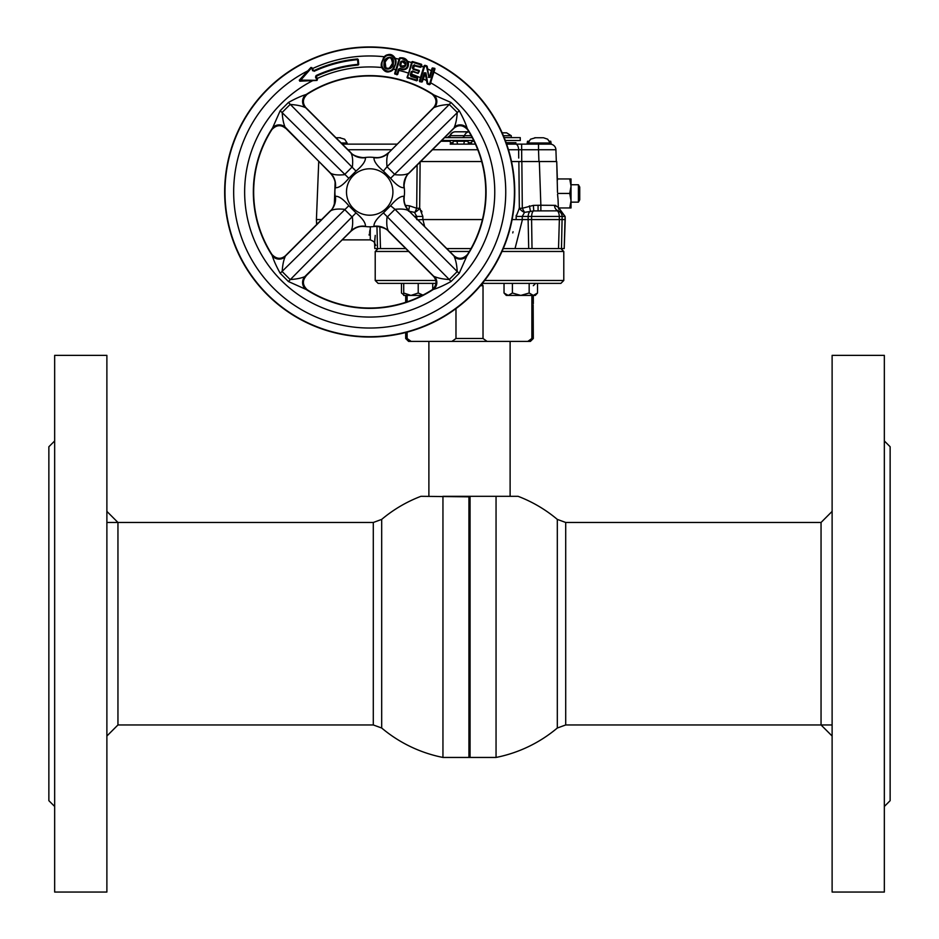 <?xml version="1.0" encoding="UTF-8"?>
<svg xmlns="http://www.w3.org/2000/svg" width="939" height="939" viewBox="0 0 939 939"><rect width="100%" height="100%" fill="white"/><g stroke="black" fill="none" stroke-linecap="round" stroke-linejoin="round"><path stroke-width="1.41" d="M381.692 519.396A136.343 136.343 0 0 1 420.942 496.308L469.5 496.837L469.5 756.869L470.063 496.308L470.075 757.444L468.925 757.444L468.925 496.308L442.95 496.308L442.95 757.444A136.343 136.343 0 0 1 381.692 728.018L381.692 519.396L373.288 522.471L106.882 522.471M557.308 728.018A136.343 136.343 0 0 1 496.05 757.444L496.05 496.308L470.075 496.308L518.058 496.308A136.343 136.343 0 0 1 557.308 519.396L557.308 728.018L565.712 724.955L832.118 724.955M470.063 496.308L442.95 496.308M884.338 806.472L890.137 800.674L890.137 446.753L884.338 440.954M884.338 892.05L884.338 355.365L832.118 355.365L832.118 892.05L884.338 892.05M832.118 736.035L821.05 724.955L821.05 522.471L832.118 511.391M54.662 440.954L48.863 446.753L48.863 800.674L54.662 806.472M54.662 623.707L54.662 892.05L106.882 892.05L106.882 355.365L54.662 355.365L54.662 623.707M106.882 511.391L117.95 522.471L117.95 724.955L106.882 736.035M469.5 341.397L451.941 341.397L455.978 338.498L483.022 338.498L487.059 341.397L469.5 341.397M455.978 308.602L455.978 338.498M532.73 312.394C533.375 323.615 533.375 323.615 532.73 312.394C533.375 301.161 533.375 301.161 532.73 312.394M533.317 338.498L530.418 341.397L527.835 341.397L531.873 338.498L533.317 338.498L533.164 304.975M484.641 280.479L563.787 280.479L560.876 283.378L482.353 283.378M563.787 280.479L563.787 251.464L502.001 251.464M446.788 248.565L471.026 248.565M503.269 248.565L558.517 248.565L559.362 219.562L565.219 219.562L565.114 216.451L562.144 216.451L561.487 248.565L564.21 248.565L565.114 216.451L558.329 207.226L558.059 199.678L558.329 207.226L554.491 205.336L540.864 205.254L539.338 161.543L511.52 161.543M469.347 251.464L449.687 251.464M408.665 251.464L375.213 251.464L378.124 248.565M436.072 283.378L378.124 283.378L375.213 280.479L435.872 280.479M531.873 295.421L531.873 338.498M407.127 295.421L407.127 301.842M407.127 332.136L407.127 338.498L411.165 341.397L408.582 341.397L405.683 338.498L407.127 338.498M481.93 283.895L483.022 285.702L483.022 338.498M527.835 341.397L487.059 341.397M451.941 341.397L411.165 341.397M538.927 161.543L538.517 149.735L555.911 149.735L556.322 161.543L555.911 149.735A5.798 5.798 0 0 0 550.125 144.137L550.876 144.183L550.113 144.137L550.148 142.974L528.105 142.974L530.535 139.207L535.5 137.751M542.754 137.751L534.772 137.751M339.683 137.751L344.648 139.207L347.078 142.974L347.078 144.137L342.359 144.137L397.056 144.137L347.078 144.137L347.078 142.974L341.197 142.974M340.411 137.751L335.974 137.751M538.892 144.137L527.648 144.137M550.125 141.237L549.456 141.237M539.127 144.137L550.148 144.137A5.798 5.798 0 0 0 550.113 144.137L549.984 144.137M571.029 202.155L578.401 202.155L579.739 199.831L579.739 187.072L578.401 184.748L571.029 184.748M414.838 212.66L416.693 208.27L419.663 208.27L422.855 216.451L422.855 219.562L422.855 216.451L416.763 216.451L414.463 212.367A5.798 2.383 134.8 0 0 416.693 211.193A5.798 2.383 134.8 0 0 419.663 208.27L420.132 161.543M561.053 211.838L556.862 210.852A5.798 5.282 90 0 1 562.144 216.451L531.627 216.451L531.591 219.562L559.362 219.562L559.268 216.451A5.798 2.406 90 0 0 556.862 210.852L533.739 210.911L524.537 212.367A5.798 2.383 45.2 0 1 522.307 211.193A5.798 2.383 45.2 0 1 519.337 208.27L519.114 208.517M421.975 211.909L421.4 210.676M420.379 209.115L419.874 208.505M512.764 232.907L513.058 231.745M506.109 142.681L515.91 142.681L515.91 144.137L506.626 144.137L538.293 144.137M440.99 141.237L450.157 141.237L450.661 144.137L475.416 144.137L468.561 144.137L468.045 141.237L453.291 141.237L452.774 144.137L450.192 144.137M474.054 141.237L471.871 141.237L471.355 144.137L471.613 142.681L468.303 142.681M579.739 187.072L578.401 184.748L578.401 202.155L579.739 199.831M571.029 200.7L569.738 207.953L571.029 207.953L571.029 200.7L569.738 193.446L571.029 200.7L571.029 186.192L569.738 178.95L571.029 186.192L571.029 178.95L557.343 178.95L557.39 180.358L556.733 161.543L557.508 192.425M453.032 142.681L450.403 142.681M468.561 144.137L457.504 144.137L456.988 141.237M463.831 144.137L464.336 141.237M528.798 141.237L528.117 141.237M538.657 144.137L535.347 144.137M521.626 144.137L521.744 161.543L521.626 149.735L538.517 149.735L538.517 144.137M317.934 223.259A17.407 0.61 -2 0 1 316.549 223.071L316.42 219.562L321.631 219.562M370.318 239.868L342.359 239.868M375.236 235.384L374.614 243.236C375.318 242.508 373.863 241.382 370.271 239.868L370.295 226.804M316.549 223.071A17.407 17.407 0 0 0 316.654 224.538M374.767 239.868L375.131 236.452M369.989 229.855L369.813 231.064M369.766 231.299L369.567 232.485M369.309 233.987L369.109 235.09M380.225 239.868L379.849 226.733L380.483 248.565L374.79 248.565L374.602 243.131L375.858 245.466M516.192 215.371L516.145 219.562L516.145 216.451L519.337 208.27L522.307 208.27L533.387 205.371L540.864 205.254L540.864 210.852L559.034 210.852A5.798 4.542 90 0 1 554.491 205.336M316.42 219.562L318.732 161.543M377.513 248.565L376.95 226.393M414.463 212.367L408.547 211.146M405.765 248.565L380.483 248.565M521.849 161.543L522.307 208.27L524.537 212.367L522.237 216.451L516.145 216.451M533.387 205.371L533.739 210.911A5.798 2.453 90 0 0 531.627 216.451L522.237 216.451L522.237 219.609L512.107 219.562M538.07 210.852L538.07 205.254M532.014 248.565L531.591 219.562L528.117 219.562L528.176 216.451A5.798 3.333 90 0 1 530.453 211.146L529.408 205.852M420.684 161.543L481.672 161.543M418.043 219.82L422.914 219.562L424.604 226.393M482.423 219.562L422.914 219.562M565.114 216.451L560.618 211.005M515.03 248.565L522.436 219.562L528.117 219.562L528.704 248.565M558.517 248.565L561.487 248.565M408.688 210.453L409.592 205.852L416.693 208.27L417.116 165.111M405.425 205.359L409.592 205.852M517.929 237.262L518.375 235.513M555.841 205.43L554.984 205.348M569.738 193.446L571.029 186.192L569.738 193.446L557.825 193.446M539.338 161.543L556.733 161.543M558.059 199.678L557.555 194.279M569.738 207.953L558.412 207.953M557.39 180.358L557.343 178.95M511.274 137.61L511.274 135.721L506.626 132.822L502.13 132.822M472.211 137.61L444.617 137.61M473.69 140.51L441.717 140.51M461.918 137.61A2.899 2.676 90 0 0 464.441 135.674A5.798 5.364 -90 0 1 468.937 131.836L455.427 131.8A5.798 5.798 0 0 0 449.957 135.674L471.155 135.674M447.844 137.61A2.899 2.676 90 0 0 450.38 135.674A5.798 5.364 -90 0 1 455.427 131.8L468.913 131.8M505.311 140.51L520.265 140.51L520.265 137.61L504.173 137.61M511.274 135.721L503.386 135.721M393.335 69.193L395.319 65.061L395.331 58.406C392.385 53.734 388.746 53.183 384.415 56.763L382.067 61.305L381.809 67.526C384.943 72.843 388.781 73.406 393.335 69.193A125.063 125.063 0 0 1 395.847 69.697L399.38 58.124L400.108 57.737L408.301 61.563C409.146 68.312 406.352 70.789 399.897 68.97L399.087 69.204L396.986 74.803L394.65 73.453L395.847 69.697M395.19 65.026L394.403 67.139C391.551 76.282 377.478 70.272 382.185 61.34L382.983 59.263C385.859 50.002 399.544 56.14 395.19 65.026M385.143 62.127C389.016 55.882 391.469 56.293 392.49 63.359L389.251 68.477A125.063 125.063 0 0 0 385.917 67.995L385.143 62.127M392.608 63.383L392.76 62.596C391.211 56.129 388.64 55.964 385.025 62.091L384.626 63.805C386.093 70.413 388.746 70.272 392.608 63.383M374.321 226.146L373.98 226.299C373.734 222.848 376.879 218.376 383.417 212.895L390.601 205.711C396.094 199.162 400.566 196.016 404.005 196.274L404.228 196.404A34.802 34.802 0 0 0 404.228 187.6A17.407 17.372 108.2 0 1 404.099 184.971L404.005 187.73C400.554 187.976 396.082 184.83 390.601 178.293L383.417 171.098C376.868 165.616 373.734 161.144 373.98 157.693L374.109 157.47A34.813 34.813 0 0 0 365.306 157.47L365.306 157.482A17.407 17.372 18.2 0 1 362.677 157.611L365.435 157.693C365.682 161.156 362.536 165.616 355.998 171.098L348.815 178.293C343.322 184.83 338.85 187.976 335.399 187.73L335.188 187.6A34.813 34.813 0 0 0 335.176 196.404L335.399 196.274C338.862 196.028 343.322 199.174 348.815 205.711L355.998 212.895C362.536 218.388 365.682 222.848 365.435 226.299L365.306 226.522A34.813 34.813 0 0 0 374.109 226.534A17.407 17.372 -161.8 0 1 376.739 226.381L374.203 226.522M350.693 231.522L350.928 231.029C352.536 228.306 353.029 223.717 352.395 217.273L344.437 209.315C337.993 208.681 333.404 209.174 330.681 210.782L285.315 256.147A8.697 8.674 6.8 0 1 271.911 254.633L271.923 254.469C276.312 259.047 280.773 259.504 285.327 255.866L285.033 256.957C283.496 260.643 282.533 265.514 282.181 271.571L290.128 279.529C296.184 279.188 301.055 278.226 304.741 276.665L350.81 231.405C354.696 227.942 358.651 226.276 362.677 226.381A17.407 17.372 161.8 0 1 365.306 226.522L365.095 226.146M335.563 196.615L335.176 196.404A17.407 17.372 -71.8 0 1 335.317 199.033L335.188 196.497M330.188 172.987L330.681 173.222C333.404 174.83 337.993 175.311 344.437 174.689L352.395 166.731C353.029 160.287 352.536 155.698 350.928 152.975L305.562 107.609A8.697 8.674 96.8 0 1 307.076 94.193L307.241 94.205C302.663 98.607 302.194 103.067 305.832 107.621L304.741 107.328C301.067 105.778 296.196 104.828 290.128 104.464L282.181 112.422C282.522 118.478 283.472 123.349 285.033 127.035L330.293 173.105C333.756 176.99 335.434 180.945 335.317 184.971A17.407 17.372 -108.2 0 1 335.188 187.6L335.563 187.389M271.923 254.469L271.805 254.293A116.037 116.037 0 0 1 271.805 129.699L280.186 110.708L288.426 102.48C295.421 98.607 301.337 95.954 306.196 94.487L307.076 94.193M307.241 94.205L307.417 94.1A116.037 116.037 0 0 1 431.999 94.1L450.99 102.48L459.23 110.708C463.091 117.715 465.756 123.631 467.211 128.49L467.61 129.699A116.037 116.037 0 0 1 467.61 254.293L459.23 273.284L450.99 281.524C443.994 285.386 438.067 288.05 433.219 289.505L431.999 289.893A116.037 116.037 0 0 1 307.417 289.893L307.241 289.787C302.663 285.386 302.194 280.914 305.832 276.383L305.868 276.359M304.741 276.665A8.697 8.287 -66.3 0 0 306.196 289.505L288.426 281.524L280.186 273.284C276.324 266.289 273.66 260.361 272.204 255.514L271.911 254.633M335.188 187.6A34.802 34.802 0 0 0 335.188 196.404M365.306 226.522A34.802 34.802 0 0 0 374.109 226.522M267.146 89.428A145.052 145.052 0 0 0 267.146 294.564A145.052 145.052 0 0 0 472.27 294.564A145.052 145.052 0 0 0 472.27 89.428A145.052 145.052 0 0 0 267.146 89.428M419.24 70.542L419.24 71.2L413.148 69.345L419.24 70.542M425.942 72.913L427.75 83.395L429.593 83.958L434.194 68.899L432.104 68.113L434.816 68.383L430.238 84.287L427.057 83.606L425.332 73.547L422.245 81.869L419.768 81.74L419.393 81.012L424.111 65.683L427.198 66.34L428.9 77.198L426.506 66.552L424.757 66.012L420.144 81.071L421.588 81.517L424.252 72.808L425.942 72.913L425.332 73.547M432.104 68.113L429.499 76.705L430.015 77.397L432.926 67.901L434.745 69.075L434.569 68.242M419.393 71.118L418.09 73.395L412.644 71L411.2 71.763L410.214 74.979L410.989 76.423L410.93 75.061L417.609 77.702L417.421 80.414L407.326 77.972L411.728 61.904L421.834 64.991L420.519 67.303L414.381 65.296L420.602 66.587L421.118 64.897L412.362 62.22L407.326 77.972M393.875 66.892C400.12 58.265 386.997 50.06 383.499 59.497C377.149 68.136 390.378 76.411 393.875 66.892M393.335 62.69C394.157 69.85 382.654 72.033 384.051 63.723C383.1 56.586 394.814 54.356 393.335 62.69M429.51 84.686L427.456 84.064M467.493 254.469C463.091 259.047 458.631 259.516 454.089 255.866L408.735 210.782C406.012 209.174 401.423 208.681 394.979 209.315L390.601 205.711M271.923 129.535C276.324 124.957 280.784 124.488 285.327 128.127L285.35 128.15M432.175 94.205C436.752 98.607 437.222 103.079 433.572 107.621L388.488 152.975C386.88 155.698 386.387 160.287 387.021 166.731L383.417 171.098M467.493 129.535C463.103 124.957 458.631 124.488 454.089 128.127L454.37 127.035C455.92 123.361 456.882 118.49 457.234 112.422L449.276 104.464L387.021 166.731L394.979 174.689C401.423 175.311 406.012 174.83 408.735 173.222L409.111 173.105C406.657 174.83 404.991 178.786 404.099 184.971M454.065 128.15L409.228 172.987M348.815 205.711L280.186 273.284M285.033 256.957A8.697 8.287 -23.7 0 1 272.204 255.514A116.366 116.366 0 0 1 272.204 128.49A8.697 8.287 23.7 0 1 285.033 127.035M355.998 212.895L288.426 281.524M307.241 289.787L306.196 289.505A116.366 116.366 0 0 0 433.219 289.505A8.697 8.287 -113.7 0 0 434.663 276.665C438.349 278.214 443.22 279.165 449.276 279.529L450.99 281.524M307.076 289.799A8.697 8.674 83.2 0 1 305.562 276.395L350.928 231.029A17.407 16.961 -148.5 0 1 365.435 226.299M335.399 196.274A17.407 16.961 58.5 0 1 330.681 210.782L330.293 210.899C332.746 209.174 334.425 205.218 335.317 199.033M285.35 255.842L330.188 211.005M365.212 226.522L362.677 226.381M424.827 65.284L426.799 65.883M412.444 61.516L421.458 64.263M385.917 67.995L389.251 68.477M394.65 73.453L395.014 74.193M400.437 65.225L401.399 62.068L400.671 66.035C406.399 66.059 406.857 64.556 402.045 61.528L402.127 61.681C406.716 64.556 406.282 65.976 400.824 65.953M402.127 61.681L401.399 62.068M400.671 66.035L400.495 66.587C405.848 70.261 408.7 60.882 402.221 60.965L400.765 61.739L399.732 65.143L400.495 66.587M406.974 77.233L416.763 80.038L417.609 77.702M416.716 80.813L407.585 77.831M420.519 67.303L413.113 65.507L412.374 67.89L413.148 69.345M421.834 64.991L421.235 66.915M427.198 66.34L426.506 66.552M299.999 81.059L299.541 80.085L316.783 80.32L317.276 79.498L316.983 80.449L299.999 81.059L311.325 68.089L310.926 67.467L307.839 70.848A136.026 136.026 0 0 0 273.519 288.191A136.026 136.026 0 0 0 465.897 288.191A136.026 136.026 0 0 0 433.959 72.092M299.248 80.226L307.839 70.848M430.672 82.808A125.063 125.063 0 0 1 458.138 280.432A125.063 125.063 0 0 1 281.277 280.432A125.063 125.063 0 0 1 312.84 80.613L316.983 80.449M312.84 80.613L299.705 81.188M429.593 83.958L430.238 84.287M427.057 83.606L425.367 73.007M421.423 82.069L422.151 81.681L419.592 80.907L424.757 66.012M422.151 81.681L424.252 72.808M430.015 77.397L428.337 77.291M419.005 70.402L413.313 68.782M413.477 68.7L414.463 65.448M412.467 71.552L418.09 73.395M412.55 71.704L410.93 75.061M412.644 71L418.008 73.242M418.172 72.69L418.677 71.035M407.197 77.115L412.362 62.22M400.108 57.737L400.19 57.901C411.364 56.34 410.46 73.899 399.814 68.817L399.991 68.265C410.143 72.902 409.979 56.821 400.026 58.453L394.861 73.336L397.573 74.169M399.991 68.265L399.087 69.204M397.69 74.392L399.169 69.357M395.413 73.512L400.19 57.901M358.17 65.026L358.041 64.92A127.61 127.61 0 0 0 316.326 76.082L316.091 75.554A128.197 128.197 0 0 1 357.982 64.345L358.698 64.404L358.17 65.026A127.493 127.493 0 0 0 316.49 76.141L316.995 78.594A125.063 125.063 0 0 1 381.809 67.526M384.415 56.763A136.026 136.026 0 0 0 312.358 68.653L313.849 70.777A133.479 133.479 0 0 1 357.524 59.087L358.557 64.286M358.264 59.474L357.524 59.087L358.264 59.474L358.698 64.404M313.849 70.777L312.558 70.742L311.842 67.843L312.558 70.742M313.908 70.613A133.596 133.596 0 0 1 357.63 58.946M314.096 71.305A132.892 132.892 0 0 1 357.571 59.662L358.041 64.92M316.091 75.554L315.516 77.104L316.76 79.745M312.358 68.653L311.842 67.843M310.926 67.467L311.877 67.62M431.33 70.73A136.026 136.026 0 0 0 427.621 68.911M355.998 171.098L288.426 102.48M304.741 107.328A8.697 8.287 66.3 0 1 306.196 94.487A116.366 116.366 0 0 1 433.219 94.487A8.697 8.287 113.7 0 1 434.663 107.328L433.548 107.645M348.815 178.293L280.186 110.708M271.911 129.371A8.697 8.674 173.2 0 1 285.315 127.857L330.681 173.222A17.407 16.961 -58.5 0 1 335.399 187.73M365.435 157.693A17.407 16.961 148.5 0 1 350.928 152.975L350.81 152.588C352.536 155.041 356.491 156.719 362.677 157.611M305.868 107.645L350.693 152.482M335.188 187.507L335.317 184.971M450.99 102.48L449.276 104.464C443.231 104.816 438.36 105.767 434.663 107.328M432.339 94.193A8.697 8.674 -96.8 0 1 433.853 107.609L388.488 152.975A17.407 16.961 31.5 0 1 373.98 157.693M467.505 129.371A8.697 8.674 -173.2 0 0 454.1 127.857L408.735 173.222A17.407 16.961 -121.5 0 0 404.005 187.73M459.23 110.708L390.601 178.293M388.711 152.482L388.605 152.588C384.72 156.05 380.764 157.729 376.739 157.611A17.407 17.372 -18.2 0 1 374.109 157.482L376.739 157.611M383.417 212.895L449.276 279.529L457.234 271.571L394.979 209.315L387.021 217.273C386.387 223.717 386.88 228.306 388.488 231.029L388.605 231.405C386.88 228.952 382.924 227.285 376.739 226.381M432.175 289.787C436.752 285.397 437.222 280.925 433.572 276.383L388.711 231.522M433.548 276.359L434.663 276.665M459.23 273.284L457.234 271.571C456.894 265.514 455.943 260.643 454.37 256.957L454.065 255.842M454.37 256.957A8.697 8.287 -156.3 0 0 467.211 255.514A116.366 116.366 0 0 0 467.211 128.49A8.697 8.287 156.3 0 0 454.37 127.035M467.505 254.633A8.697 8.674 -6.8 0 1 454.1 256.147L408.735 210.782A17.407 16.961 121.5 0 1 404.005 196.274M373.98 226.299A17.407 16.961 -31.5 0 1 388.488 231.029L433.853 276.395A8.697 8.674 -83.2 0 1 432.339 289.799M409.228 211.005L409.111 210.899C405.648 207.014 403.981 203.059 404.099 199.033A17.407 17.372 71.8 0 1 404.228 196.404A34.813 34.813 0 0 0 404.24 187.6M317.476 79.615L316.995 78.594A125.063 125.063 0 0 0 316.361 78.888M404.228 196.497L404.099 199.033M421.67 65.073L421.282 64.345L421.67 65.073M403.711 294.869L401.469 293.015L401.469 283.378M432.726 289.4L432.726 283.378M418.219 293.015L422.937 295.104L418.219 293.015L410.965 295.421L403.711 295.421L403.711 283.378L403.711 293.015L410.965 295.421L418.219 293.015L418.219 283.378M410.965 295.421L422.327 295.421M512.412 283.378L512.412 293.015L520.781 295.421L533.34 295.421L529.162 293.015L533.34 295.421L537.531 293.015L537.531 283.378M537.531 293.015L535.289 295.421L533.34 295.421M529.162 283.378L529.162 293.015L520.781 295.421L508.222 295.421L512.412 293.015L508.222 295.421L504.032 293.015L504.032 283.378M504.032 293.015L506.274 295.421L508.222 295.421M557.308 519.396L565.712 522.471L565.712 724.955M381.692 728.018L373.288 724.955L373.288 522.471M483.022 285.702L480.428 285.702M391.457 149.735L347.958 149.735M521.626 149.735L518.633 149.735A5.798 2.993 -90 0 0 515.64 144.137M518.715 158.057L518.645 149.735L508.457 149.735M477.775 149.735L432.492 149.735M518.633 149.735L518.692 155.745M416.763 216.451L416.763 219.609L416.763 216.451L414.674 216.451M335.106 182.589L334.343 204.42M519.337 208.27L518.868 161.543M522.237 219.609L522.237 216.451M353.299 175.581A23.205 23.205 0 0 0 353.299 208.411A23.205 23.205 0 0 0 386.117 208.411A23.205 23.205 0 0 0 386.117 175.581A23.205 23.205 0 0 0 353.299 175.581M472.035 294.33A144.723 144.723 0 0 1 267.369 294.33A144.723 144.723 0 0 1 267.369 89.663A144.723 144.723 0 0 1 472.035 89.663A144.723 144.723 0 0 1 472.035 294.33M434.945 68.97L430.144 84.123M374.109 157.482A34.802 34.802 0 0 0 365.306 157.482M410.214 74.979L411.2 71.763M411.317 75.777L417.444 77.796M417.28 78.348L410.989 76.423M414.557 64.744L413.113 65.507M427.081 66.446L428.9 77.198M429.463 77.233L432.198 68.289M299.541 80.085L310.891 67.702M423.008 78.864A125.063 125.063 0 0 1 423.113 78.923A125.063 125.063 0 0 1 426.564 80.613M411.118 73.993A125.063 125.063 0 0 1 411.235 74.04A125.063 125.063 0 0 1 420.449 77.691M423.677 67.139A136.026 136.026 0 0 0 421.458 66.2M397.021 73.993L398.535 69.028M398.864 70.39A125.063 125.063 0 0 1 408.312 73.054M411.528 62.561A136.026 136.026 0 0 0 408.301 61.563M399.063 59.18A136.026 136.026 0 0 0 395.331 58.406M496.05 757.444L470.075 757.444M565.712 522.471L821.05 522.471M442.95 757.444L468.925 757.444M373.288 724.955L117.95 724.955M510.112 496.308L510.112 341.397M428.888 496.308L428.888 341.397M560.876 248.565L563.787 251.464M375.213 280.479L375.213 251.464M533.317 303.684L533.317 295.421M405.683 338.498L405.683 332.512M405.683 302.323L405.683 295.421M533.317 285.702L535.641 283.378M550.148 142.974L547.707 139.207L543.47 137.751M550.724 141.237L551.263 144.242M527.014 144.137L527.518 141.237M528.105 144.137L528.105 142.974M374.602 243.213L373.933 241.734M564.21 248.565L565.219 219.562M558.881 209.291L558.564 208.54M449.957 135.674L447.222 137.61"/></g></svg>

